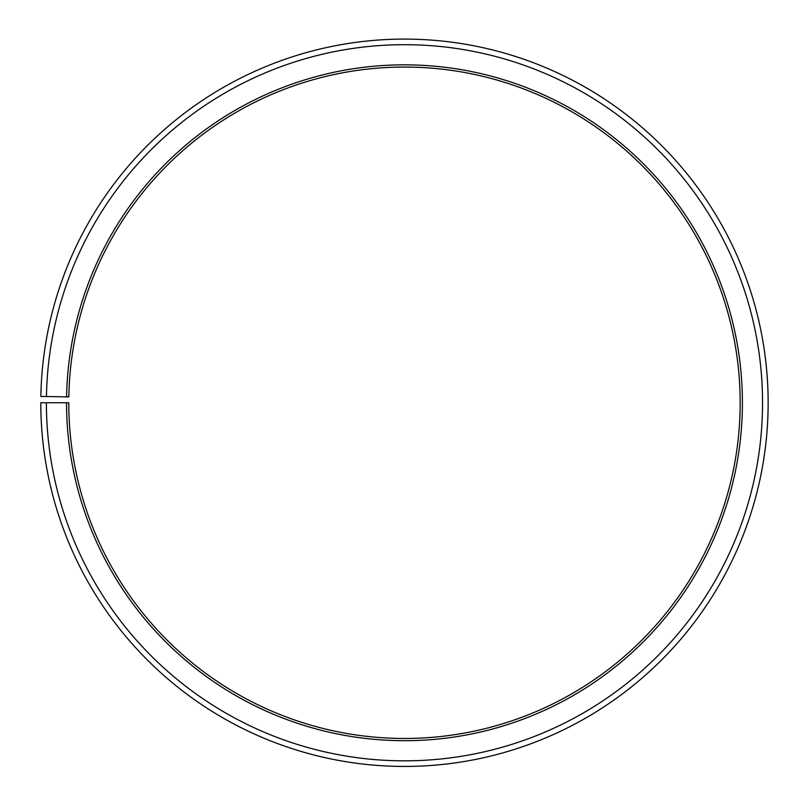 <?xml version="1.0" encoding="UTF-8"?>
<svg xmlns="http://www.w3.org/2000/svg" width="806" height="806" viewBox="0 0 806 806"><rect width="100%" height="100%" fill="white"/><g stroke="black" fill="none" stroke-linecap="round" stroke-linejoin="round"><path stroke-width="1.21" d="M68.832 396.915A335.689 335.689 0 0 1 575.696 114.019A335.689 335.689 0 0 1 570.628 694.46A335.689 335.689 0 0 1 68.782 402.768L66.545 402.768A337.936 337.936 0 0 0 571.736 696.404A337.936 337.936 0 0 0 576.834 112.094A337.936 337.936 0 0 0 66.596 396.874L68.832 396.915M46.405 402.768A358.076 358.076 0 0 0 581.7 713.904A358.076 358.076 0 0 0 587.111 94.776A358.076 358.076 0 0 0 46.456 396.522L40.864 396.421A363.667 363.667 0 0 1 589.962 89.96A363.667 363.667 0 0 1 584.471 718.771A363.667 363.667 0 0 1 40.804 402.768L66.545 402.768M46.456 396.522L66.596 396.874"/></g></svg>
